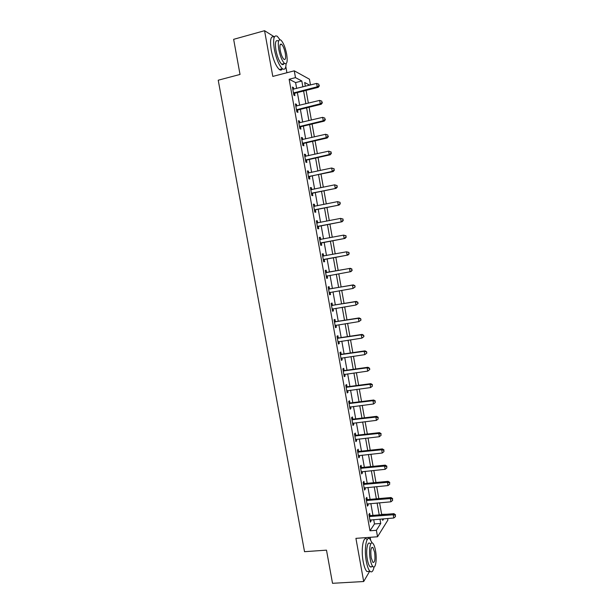 <?xml version="1.0" encoding="UTF-8"?>
<svg xmlns="http://www.w3.org/2000/svg" width="614" height="614" viewBox="0 0 614 614"><rect width="100%" height="100%" fill="white"/><g stroke="black" fill="none" stroke-linecap="round" stroke-linejoin="round"><path stroke-width="0.92" d="M381.647 514.355L386.858 514.24M387.618 518.5L387.894 520.058L377.541 536.766L376.382 530.296L380.749 523.443L379.974 519.114M370.58 539.79L370.142 537.311M286.915 72.736L285.817 66.588M296.646 88.47L295.595 82.583L289.133 79.267L295.488 77.633L294.275 70.825L309.448 79.206L310.477 84.97M274.381 36.886L264.565 30.7L233.642 39.327L240.028 74.447L218.223 80.211L304.529 551.687L326.494 550.152L332.519 583.3L363.688 581.527L369.59 571.373M289.133 79.267L369.989 530.788L374.486 523.942L373.711 519.621M372.959 515.384L370.841 503.549M370.096 499.366L367.963 487.439M367.226 483.325L365.077 471.306M364.348 467.246L362.191 455.143M361.469 451.144L359.29 438.949M358.591 435.011L356.396 422.724M355.698 418.848L353.487 406.476M352.804 402.654L350.579 390.189M349.903 386.436L347.662 373.872M347.002 370.181L344.738 357.532M344.093 353.902L341.814 341.161M341.177 337.585L338.882 324.752M338.253 321.245L335.942 308.32M335.328 304.874L333.003 291.85M332.397 288.465L330.048 275.356M329.457 272.033L327.101 258.862M326.502 255.516L324.154 242.376M323.547 238.953L321.206 225.852M320.577 222.36L318.244 209.305M317.607 205.728L315.281 192.727M314.629 189.074L312.311 176.111M311.643 172.388L309.333 159.471M308.658 155.664L306.355 142.793M305.665 138.91L303.37 126.093M302.664 122.132L300.376 109.353M299.655 105.316L297.383 92.584M293.776 89.191L293.492 87.602L292.417 87.073L293.86 95.155L294.935 95.654L294.543 93.466M294.505 93.274L294.421 92.806M296.792 106.022L296.493 104.365L295.426 103.896L296.869 111.963L297.928 112.393L297.537 110.221M299.793 122.815L299.486 121.088L298.435 120.689L299.878 128.74L300.921 129.109L300.53 126.937M302.794 139.578L302.472 137.789L301.436 137.452L302.871 145.487L303.907 145.787L303.516 143.622M305.787 156.309L305.457 154.452L304.429 154.183L305.864 162.203L306.885 162.441L306.493 160.277M308.773 173.01L308.428 171.083L307.414 170.884L308.85 178.889L309.855 179.058L309.471 176.901M311.758 189.68L311.398 187.692L310.4 187.546L311.828 195.536L312.825 195.651L312.442 193.494M314.736 206.319L314.368 204.262L313.378 204.186L314.805 212.16L315.788 212.206L315.404 210.049M317.707 222.928L317.323 220.802L316.348 220.794L317.776 228.753L318.743 228.73L318.359 226.581M320.661 239.46L320.278 237.319L319.318 237.365L320.738 245.308L321.698 245.232L321.314 243.083M323.609 255.938L323.225 253.797L322.273 253.912L323.693 261.84L324.645 261.694L324.261 259.553M326.556 272.386L326.172 270.244L325.228 270.421L326.648 278.334L327.584 278.127L327.201 275.993M329.488 288.803L329.112 286.661L328.183 286.907L329.595 294.804L330.516 294.536L330.132 292.402M332.42 305.181L332.044 303.055L331.123 303.354L332.535 311.244L333.448 310.907L333.064 308.788L332.197 309.326M335.351 321.536L334.968 319.41L334.062 319.779L335.474 327.646L336.372 327.254L336.004 325.205M338.268 337.861L337.892 335.743L336.994 336.165L338.406 344.024L339.289 343.564L338.936 341.591M341.184 354.155L340.808 352.037L339.926 352.528L341.33 360.372L342.205 359.85L341.86 357.947M344.093 370.419L343.717 368.308L342.85 368.853L344.247 376.681L345.114 376.106L344.784 374.271M347.002 386.659L346.618 384.548L345.766 385.155L347.163 392.968L348.015 392.331L347.701 390.565M349.896 402.861L349.519 400.75L348.675 401.426L350.072 409.223L350.909 408.525L350.609 406.829M352.789 419.032L352.413 416.929L351.584 417.666L352.973 425.448L353.802 424.688L353.51 423.069M355.683 435.18L355.306 433.077L354.485 433.875L355.874 441.643L356.688 440.821L356.412 439.271M358.561 451.298L358.192 449.202L357.379 450.054L358.768 457.806L359.574 456.923L359.305 455.45M361.439 467.377L361.07 465.289L360.272 466.203L361.654 473.947L362.444 473.003L362.199 471.59M364.317 483.433L363.941 481.345L363.158 482.32L364.539 490.049L365.322 489.043L365.077 487.708M367.18 499.466L366.811 497.378L366.036 498.414L367.418 506.128L368.185 505.061L367.955 503.795M370.042 515.461L369.674 513.381L368.907 514.471L370.288 522.176L371.048 521.048L370.833 519.851M377.541 536.766L355.92 538.355L363.688 581.527M369.989 530.788L376.382 530.296M264.565 30.7L272.793 76.412L294.275 70.825M382.461 518.914L382.722 520.35L383.696 518.815M309.702 85.169L304.674 82.506L305.35 86.267M306.079 90.396L308.358 103.175M309.08 107.227L311.367 120.052M312.073 124.02L314.368 136.891M315.066 140.79L317.369 153.7M318.044 157.522L320.354 170.485M321.022 174.222L323.34 187.232M323.992 190.893L326.318 203.948M326.963 207.532L329.296 220.633M329.918 224.141L332.266 237.288M332.872 240.719L335.229 253.904M335.827 257.266L338.184 270.482M338.774 273.813L341.123 286.968M341.722 290.368L344.055 303.431M344.669 306.893L346.979 319.863M347.608 323.378L349.903 336.257M350.54 339.841L352.82 352.628M353.472 356.273L355.736 368.968M356.396 372.675L358.645 385.277M359.313 389.046L361.546 401.556M362.229 405.386L364.44 417.804M365.13 421.695L367.333 434.021M368.032 437.974L370.219 450.208M370.933 454.222L373.097 466.364M373.819 470.439L375.968 482.497M376.704 486.626L378.838 498.591M379.59 502.789L381.701 514.662M302.871 86.896L301.819 80.994L295.488 77.633M379.214 514.87L377.103 503.004M376.351 498.814L374.218 486.856M373.481 482.727L371.34 470.685M370.61 466.617L368.446 454.483M367.732 450.476L365.553 438.25M364.846 434.305L362.651 421.987M361.953 418.096L359.743 405.693M359.06 401.871L356.834 389.368M356.158 385.607L353.91 373.013M353.25 369.313L350.993 356.634M350.341 352.989L348.061 340.217M347.424 336.633L345.129 323.77M344.5 320.255L342.19 307.292M341.576 303.838L339.243 290.79M338.636 287.398L336.295 274.251M335.704 270.92L333.348 257.719M332.75 254.365L330.393 241.187M329.787 237.756L327.446 224.632M326.817 221.124L324.484 208.039M323.847 204.454L321.521 191.415M320.869 187.754L318.543 174.76M317.883 171.022L315.573 158.074M314.89 154.26L312.587 141.358M311.897 137.467L309.602 124.611M308.896 120.643L306.609 107.834M305.887 103.781L303.608 91.018M295.595 82.583L301.819 80.994M374.486 523.942L380.749 523.443M292.556 87.84L293.492 87.602M295.549 104.595L296.493 104.365M298.542 121.311L299.486 121.088M301.535 138.004L302.472 137.789M304.513 154.667L305.457 154.452M307.491 171.291L308.428 171.083M310.461 187.892L311.398 187.692M313.424 204.454L314.368 204.262M316.387 220.994L317.323 220.802M319.341 237.495L320.278 237.319M322.289 253.973L323.225 253.797M326.64 278.296L327.584 278.127M329.572 294.697L330.516 294.536M332.504 311.06L333.448 310.907M335.428 327.4L336.372 327.254M338.345 343.71L339.289 343.564M341.261 359.988L342.205 359.85M344.17 376.236L345.114 376.106M347.071 392.453L348.015 392.331M349.965 408.64L350.909 408.525M352.858 424.796L353.802 424.688M355.744 440.929L356.688 440.821M358.63 457.023L359.574 456.923M361.5 473.095L362.444 473.003M364.371 489.135L365.322 489.043M367.241 505.145L368.185 505.061M370.096 521.125L371.048 521.048M294.075 92.637L295.142 93.144L318.221 87.349L317.231 86.82L293.469 92.967M319.011 85.538L318.773 84.179L319.011 85.538L317.231 86.82L316.624 83.42L292.809 89.268M295.142 93.144L293.676 94.111M318.221 87.349L319.41 85.753M318.773 84.179L316.624 83.42M297.084 109.461L298.135 109.898L321.222 104.265L320.247 103.797L296.478 109.776M322.028 102.507L321.782 101.157L322.028 102.507L320.247 103.797L319.641 100.404L295.818 106.084M298.135 109.898L296.669 110.85M321.222 104.265L322.411 102.699M321.782 101.157L319.641 100.404M300.085 126.246L301.129 126.622L324.215 121.142L323.256 120.743L299.486 126.561M325.036 119.446L324.791 118.095L325.036 119.446L323.256 120.743L322.649 117.351L298.826 122.877M301.129 126.622L299.663 127.558M324.215 121.142L325.42 119.607M324.791 118.095L322.649 117.351M303.086 143.001L304.114 143.308L327.208 137.989L326.257 137.651L302.479 143.308M328.029 136.354L327.792 135.003L328.029 136.354L326.257 137.651L325.658 134.274L301.827 139.631M304.114 143.308L302.648 144.236M327.208 137.989L328.413 136.492M327.792 135.003L325.658 134.274M306.079 159.724L307.092 159.97L330.194 154.805L329.257 154.536L305.473 160.031M331.03 153.231L329.257 154.536L328.659 151.159L331.161 151.996L330.785 151.881L331.03 153.231L331.161 151.996M304.82 156.355L328.659 151.159L330.785 151.881M307.092 159.97L305.626 160.883M330.194 154.805L331.399 153.339M238.217 64.462L236.459 54.792M237.05 58.038L237.518 60.617M279.946 39.68L277.29 36.287C273.829 34.591 272.846 38.928 274.335 49.281C276.331 58.936 279.017 65.406 282.386 68.714C284.658 70.226 285.894 68.568 286.101 63.741M274.235 37.132C270.743 35.451 269.738 39.78 271.227 50.125C273.222 59.765 275.924 66.228 279.324 69.512C280.675 70.51 281.696 70.249 282.386 68.714L279.324 69.512M283.914 63.641C283.422 64.739 282.693 64.93 281.734 64.217C279.301 61.822 277.367 57.163 275.932 50.218C274.857 42.773 275.571 39.657 278.058 40.869M286.661 54.147C285.257 47.24 283.33 42.558 280.874 40.102C278.411 38.874 277.712 41.99 278.787 49.45C280.222 56.396 282.141 61.07 284.558 63.465C287.045 64.67 287.751 61.561 286.661 54.147M280.222 50.302C281.135 54.776 282.379 57.785 283.937 59.335C285.541 60.118 285.994 58.115 285.295 53.326C284.382 48.874 283.138 45.858 281.565 44.277C279.976 43.494 279.523 45.505 280.222 50.302M283.085 64.585L283.092 63.856M329.718 567.873L328.06 558.74M328.736 562.485L329.181 564.911M372.115 542.922L369.935 539.038C366.358 535.086 363.941 549.023 366.297 561.303C367.256 566.423 368.507 569.777 370.042 571.342C371.815 572.77 373.151 571.312 374.056 566.975M366.888 539.261C363.281 535.316 360.809 549.238 363.166 561.503C364.125 566.622 365.384 569.969 366.926 571.534L369.413 571.381M371.838 566.668L370.065 566.776C368.96 565.647 368.062 563.23 367.364 559.546C365.683 550.743 367.402 540.673 369.989 543.52M375.507 550.581C374.816 546.882 373.918 544.464 372.813 543.313C370.242 540.466 368.553 550.543 370.242 559.354C370.933 563.046 371.831 565.463 372.928 566.599C375.576 569.447 377.165 559.162 375.507 550.581M371.201 557.758L372.928 562.432C374.87 562.685 375.423 559.247 374.594 552.109L372.851 547.427C370.925 547.128 370.372 550.574 371.201 557.758M370.986 567.19L371.079 566.714M309.065 176.418L333.172 171.59L332.243 171.383L308.458 176.717M334.016 170.07L332.243 171.383L331.652 168.013L334.146 168.812L334.016 170.07L334.146 168.812M307.806 173.056L331.652 168.013L333.778 168.727M310.07 176.602L308.604 177.5M333.172 171.59L334.384 170.155M312.042 193.08L336.15 188.337L311.444 193.372M337.002 186.886L335.236 188.199L334.638 184.837L337.124 185.597L337.002 186.886L337.124 185.597M310.784 189.718L334.638 184.837L336.764 185.535M313.04 193.195L311.567 194.085M310.776 189.649L311.359 189.764M336.15 188.337L337.362 186.94M315.02 209.704L339.112 205.061L314.414 210.003M339.979 203.664L338.214 204.984L337.616 201.63L340.102 202.351L339.979 203.664L340.102 202.351M313.762 206.35L337.616 201.63L339.742 202.321M316.003 209.765L314.529 210.64M313.739 206.212L314.506 206.365M339.112 205.061L340.34 203.694M317.991 226.305L342.082 221.746L317.384 226.597M342.95 220.411L341.192 221.738L340.593 218.392L343.065 219.075L342.95 220.411L343.065 219.075M316.732 222.951L340.593 218.392L342.712 219.068M318.958 226.297L317.492 227.165M316.701 222.744L317.645 222.943M342.082 221.746L343.303 220.418M320.953 242.875L345.037 238.409L320.354 243.159M345.92 237.127L344.162 238.462L343.564 235.124L346.027 235.768L345.92 237.127L346.027 235.768M319.702 239.521L343.564 235.124L345.682 235.791M321.913 242.799L320.439 243.658M319.648 239.245L320.769 239.483M345.037 238.409L346.265 237.104M323.916 259.415L347.984 255.033L323.309 259.691M348.875 253.812L347.125 255.155L346.534 251.817L348.982 252.431L348.875 253.812L348.982 252.431M322.657 256.061L346.534 251.817L348.645 252.477M324.86 259.277L323.386 260.121M322.596 255.716L323.916 256M347.984 255.033L349.22 253.766M352.175 270.39L351.599 269.132L352.175 270.39L350.932 271.626L326.264 276.193M351.83 270.467L350.08 271.81L349.489 268.487L350.348 268.31L327.216 272.432L325.543 272.156M325.612 272.57L349.489 268.487L351.599 269.132M327.531 275.801L326.326 276.553M351.937 269.062L350.348 268.31M355.115 286.991L354.884 285.663L355.115 286.991L353.035 288.442L329.211 292.663M354.785 287.083L353.035 288.442L352.444 285.119L353.288 284.881L330.148 288.856L328.475 288.565M328.567 289.048L352.444 285.119L354.547 285.756M330.271 292.318L329.265 292.955M354.884 285.663L353.288 284.881M358.054 303.554L357.824 302.226L358.054 303.554L355.982 305.035L332.151 309.103M357.724 303.677L355.982 305.035L355.391 301.72L356.227 301.42L333.08 305.242L331.406 304.943M331.506 305.496L355.391 301.72L357.494 302.349M357.824 302.226L356.227 301.42M360.994 320.086L360.756 318.766L360.994 320.086L358.921 321.606L335.091 325.512M360.664 320.239L358.921 321.606L358.338 318.298L359.152 317.929L336.004 321.598L334.338 321.291M334.446 321.913L358.338 318.298L360.433 318.912M335.82 325.236L335.121 325.666M360.756 318.766L359.152 317.929M363.918 336.595L363.688 335.275L363.918 336.595L361.861 338.137L338.022 341.891M363.603 336.764L361.861 338.137L361.27 334.837L362.083 334.407L338.928 337.93L337.255 337.616M337.378 338.299L361.27 334.837L363.365 335.444M338.583 341.645L338.038 341.983M363.688 335.275L362.083 334.407M366.842 353.065L366.612 351.745L366.842 353.065L364.793 354.646L340.947 358.246M366.527 353.265L364.793 354.646L364.202 351.346L365 350.855L341.844 354.224L340.171 353.902M340.309 354.654L364.202 351.346L366.297 351.945M366.612 351.745L365 350.855M369.758 369.505L369.528 368.193L369.758 369.505L367.717 371.117L343.871 374.563M369.451 369.728L367.717 371.117L367.134 367.824L367.916 367.272L344.753 370.495L343.08 370.158M343.226 370.979L367.134 367.824L369.214 368.415M369.528 368.193L367.916 367.272M346.142 387.273L370.05 384.272L370.633 387.557L346.787 390.849M345.989 386.39L347.654 386.736L370.825 383.658L370.05 384.272L372.138 384.855L372.368 386.168L372.138 384.855M372.437 384.61L370.825 383.658M370.633 387.557L372.368 386.168M349.059 403.544L372.967 400.689L373.55 403.974L349.696 407.113M348.882 402.592L350.556 402.938L373.726 400.013L372.967 400.689L375.047 401.264L375.277 402.569L375.047 401.264M375.346 400.988L373.726 400.013M373.55 403.974L375.277 402.569M351.96 419.776L375.875 417.083L376.459 420.352L352.597 423.338M351.776 418.756L353.449 419.116L376.628 416.338L375.875 417.083L377.955 417.635L378.186 418.948L377.955 417.635M378.247 417.343L376.628 416.338M376.459 420.352L378.186 418.948M354.861 435.978L378.784 433.438L379.36 436.707L355.498 439.54M354.669 434.896L356.343 435.265L379.521 432.64L378.784 433.438L380.857 433.983L381.087 435.295L380.857 433.983M381.148 433.668L379.521 432.64M379.36 436.707L381.087 435.295M357.755 452.157L381.685 449.763L382.261 453.025L358.392 455.703M357.548 451.006L359.221 451.382L382.407 448.903L381.685 449.763L383.75 450.3L383.98 451.605L383.75 450.3M384.034 449.955L382.407 448.903M382.261 453.025L383.98 451.605M360.648 468.305L384.579 466.057L385.155 469.319L361.278 471.844M360.426 467.085L362.099 467.477L385.285 465.136L384.579 466.057L386.643 466.586L386.874 467.891L386.643 466.586M386.92 466.218L385.285 465.136M385.155 469.319L386.874 467.891M363.534 484.415L387.465 482.328L388.04 485.574L364.163 487.953M363.304 483.141L364.977 483.533L388.163 481.345L387.465 482.328L389.522 482.85L389.752 484.147L389.522 482.85M389.806 482.45L388.163 481.345M388.04 485.574L389.752 484.147M366.412 500.502L390.351 498.56L390.926 501.807L367.042 504.033M366.167 499.159L367.84 499.566L391.034 497.517L390.351 498.56L392.407 499.075L392.638 500.372L392.407 499.075M392.676 498.652L391.034 497.517M390.926 501.807L392.638 500.372M369.283 516.558L393.229 514.77L393.804 518.001L369.912 520.089M369.029 515.154L370.702 515.568L393.904 513.665L393.229 514.77L395.278 515.269L395.508 516.566L395.278 515.269M395.546 514.824L393.904 513.665M393.804 518.001L395.508 516.566M293.615 92.852L294.689 93.359M296.631 109.668L297.69 110.113M299.632 126.453L300.676 126.829M302.633 143.208L303.661 143.515M305.618 159.924L306.639 160.17M308.612 176.617L309.617 176.794M311.59 193.272L312.587 193.387M314.568 209.896L315.55 209.95M316.908 222.989L317.4 222.989M317.538 226.497L318.505 226.482M319.871 239.56L320.638 239.514M320.5 243.06L321.46 242.99M322.834 256.099L323.785 255.977M323.455 259.592L324.407 259.461M325.788 272.608L326.725 272.424M326.28 272.616L327.216 272.432M326.41 276.1L327.346 275.901M328.736 289.087L329.664 288.841M329.227 289.102L330.148 288.856M329.357 292.571L330.225 292.325M331.683 305.534L332.596 305.227M332.166 305.549L333.08 305.242M332.304 309.011L332.811 308.827M334.615 321.951L335.52 321.582M335.106 321.974L336.004 321.598M337.554 338.337L338.444 337.907M338.038 338.36L338.928 337.93M340.478 354.7L341.353 354.201M340.97 354.723L341.844 354.224M343.403 371.025L344.27 370.465M343.886 371.056L344.753 370.495M346.319 387.319L347.171 386.697M346.803 387.35L347.654 386.736M349.228 403.59L350.072 402.907M349.719 403.621L350.556 402.938M352.137 419.822L352.966 419.078M352.62 419.861L353.449 419.116M355.03 436.032L355.851 435.226M355.521 436.07L356.343 435.265M357.931 452.203L358.737 451.344M358.415 452.249L359.221 451.382M360.817 468.352L361.615 467.431M361.308 468.398L362.099 467.477M363.703 484.469L364.486 483.487M364.194 484.515L364.977 483.533M366.581 500.556L367.356 499.512M367.072 500.61L367.84 499.566M369.459 516.612L370.219 515.514M369.943 516.666L370.702 515.568M293.63 92.844L294.705 93.351M280.184 44.661L281.565 44.277M281.734 64.217L284.558 63.465M371.723 547.504L372.851 547.427M370.065 566.776L372.928 566.599M370.042 571.342L366.926 571.534"/></g></svg>
